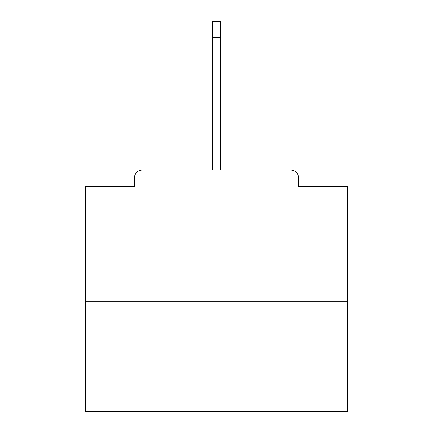 <?xml version="1.0" encoding="UTF-8"?>
<svg xmlns="http://www.w3.org/2000/svg" width="433" height="433" viewBox="0 0 433 433"><rect width="100%" height="100%" fill="white"/><g stroke="black" fill="none" stroke-linecap="round" stroke-linejoin="round"><path stroke-width="0.65" d="M298.586 186.342L298.586 177.952L298.586 186.342L347.623 186.342L347.623 411.35L85.377 411.35L85.377 186.342L134.414 186.342L134.414 177.952L134.414 186.342M347.623 301.206L85.377 301.206M298.586 177.952A7.87 7.87 0 0 0 290.716 170.082L142.284 170.082A7.87 7.87 0 0 0 134.414 177.952M290.716 170.082L257.413 170.082L290.716 170.082M175.587 170.082L142.284 170.082L175.587 170.082M212.565 37.384L212.565 21.65L220.435 21.65L220.435 37.384L212.565 37.384L212.565 170.082M220.435 37.384L220.435 170.082"/></g></svg>

